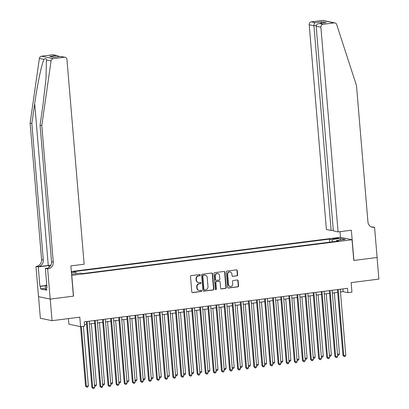 <?xml version="1.0" encoding="UTF-8"?>
<svg xmlns="http://www.w3.org/2000/svg" width="409" height="409" viewBox="0 0 409 409"><rect width="100%" height="100%" fill="white"/><g stroke="black" fill="none" stroke-linecap="round" stroke-linejoin="round"><path stroke-width="0.61" d="M200.282 275.083A0.598 0.557 101.8 0 0 199.674 274.562L191.228 275.635A0.854 0.798 101.8 0 0 190.502 276.586L191.785 291.847A0.854 0.798 101.8 0 0 192.654 292.593L201.1 291.52A0.598 0.557 101.8 0 0 201.172 290.339A0.598 0.557 101.8 0 0 200.998 290.329L199.909 290.472A2.74 2.546 101.8 0 1 197.133 288.079L197.026 286.811A2.74 2.546 101.8 0 1 199.347 283.774L200.436 283.631A0.598 0.557 101.8 0 0 200.512 282.455A0.598 0.557 101.8 0 0 200.338 282.445L199.244 282.583A2.74 2.546 101.8 0 1 196.473 280.196L196.366 278.923A2.74 2.546 101.8 0 1 198.682 275.886L199.776 275.748A0.598 0.557 101.8 0 0 200.282 275.083M198.457 282.553L198.14 282.486A2.74 2.546 101.8 0 1 196.156 280.129L196.049 278.856A2.74 2.546 101.8 0 1 198.365 275.819L199.459 275.681A0.598 0.557 101.8 0 0 199.684 274.562M192.25 292.532A0.854 0.798 101.8 0 0 192.337 292.527L200.783 291.453A0.598 0.557 101.8 0 0 201.008 290.329M199.117 290.441L198.805 290.375A2.74 2.546 101.8 0 1 196.821 288.013L196.714 286.745A2.74 2.546 101.8 0 1 199.03 283.708L200.124 283.565A0.598 0.557 101.8 0 0 200.349 282.445M334.664 238.283A2.791 0.317 -4.8 0 0 332.895 238.728A2.791 0.317 -4.8 0 0 336.689 238.703A2.791 0.317 -4.8 0 0 338.458 238.258A2.791 0.317 -4.8 0 0 334.664 238.283M236.929 275.86A0.854 0.798 101.8 0 0 237.655 274.914L237.292 270.63A0.854 0.798 101.8 0 0 236.428 269.884L227.046 271.08A0.854 0.798 101.8 0 0 226.32 272.026L227.603 287.287A0.854 0.798 101.8 0 0 228.467 288.033L237.854 286.842A0.854 0.798 101.8 0 0 238.575 285.891L238.14 280.722A0.854 0.798 101.8 0 0 237.276 279.976L233.258 280.487A0.854 0.798 101.8 0 0 232.537 281.433L232.752 283.999A2.29 2.127 101.8 0 1 230.155 286.51A2.29 2.127 101.8 0 1 228.498 284.541L227.655 274.495A2.29 2.127 101.8 0 1 230.252 271.98A2.29 2.127 101.8 0 1 231.908 273.953L232.046 275.625A0.854 0.798 101.8 0 0 232.915 276.372L236.612 275.794A0.854 0.798 101.8 0 0 237.338 274.848L236.98 270.564A0.854 0.798 101.8 0 0 236.514 269.879M71.779 275.4L73.523 296.131L50.235 299.091L52.045 320.687L79.791 317.154L80.588 326.658L84.637 326.142L84.274 321.822L347.522 288.325L347.885 292.639L351.934 292.128L351.137 282.624L378.882 279.096L377.067 257.501L353.78 260.467L352.037 239.735L71.657 275.375M212.568 273.779A0.854 0.798 101.8 0 0 211.704 273.033L202.317 274.224A0.854 0.798 101.8 0 0 201.596 275.175L202.879 290.436A0.854 0.798 101.8 0 0 203.743 291.182L213.125 289.986A0.854 0.798 101.8 0 0 213.851 289.04L212.568 273.779L212.251 273.713A0.854 0.798 101.8 0 0 211.785 273.023M214.684 272.65L224.066 271.458A0.854 0.798 101.8 0 1 224.93 272.205L226.213 287.466A0.854 0.798 101.8 0 1 225.487 288.417L221.473 288.928A0.854 0.798 101.8 0 1 220.609 288.176L220.088 281.99A0.854 0.798 101.8 0 0 219.219 281.244L216.555 281.581A0.854 0.798 101.8 0 0 215.834 282.532L216.376 288.974A0.598 0.557 101.8 0 1 215.696 289.633A0.598 0.557 101.8 0 1 215.262 289.117L213.958 273.601A0.854 0.798 101.8 0 1 214.684 272.65M52.045 320.687L40.363 318.243L38.553 296.663M71.406 272.404A2.705 0.307 -4.8 0 0 71.964 272.169A2.705 0.307 -4.8 0 0 71.376 272.031M71.33 271.525L340.354 237.292L352.037 239.735M329.695 242.164L329.439 239.096L73.477 271.668L75.691 272.128L76.33 273.662M329.439 239.096L331.648 239.556L340.559 238.421L345.36 239.429L336.449 240.558L338.657 241.024L82.7 273.595L80.486 273.135L71.56 274.265M71.427 272.67L75.691 272.128M68.431 318.601L68.906 324.214L80.588 326.658M340.467 291.99L343.151 291.653L347.885 292.639M84.505 324.567L86.575 324.301M89.367 323.948L94.673 323.274M97.465 322.916L102.777 322.241M105.568 321.883L110.875 321.208M113.666 320.855L118.973 320.181M121.764 319.823L127.076 319.148M129.868 318.795L135.174 318.115M137.966 317.762L143.273 317.087M146.064 316.73L151.376 316.055M154.167 315.702L159.474 315.027M162.266 314.669L167.572 313.994M170.364 313.637L175.676 312.962M178.467 312.609L183.774 311.934M186.565 311.576L191.872 310.901M194.669 310.549L199.975 309.869M202.767 309.516L208.074 308.841M210.865 308.483L216.172 307.808M218.968 307.456L224.275 306.781M227.067 306.423L232.373 305.748M235.165 305.395L240.472 304.715M243.268 304.362L248.575 303.688M251.366 303.33L256.673 302.655M259.464 302.302L264.771 301.627M267.568 301.269L272.875 300.595M275.666 300.237L280.973 299.562M283.764 299.209L289.076 298.534M291.868 298.176L297.174 297.501M299.966 297.149L305.272 296.469M308.064 296.116L313.376 295.441M316.167 295.083L321.474 294.408M324.265 294.056L329.572 293.381M332.364 293.023L337.676 292.348M342.921 288.907L343.151 291.653M336.449 240.558L336.213 241.336M332.583 241.796L331.648 239.556M340.559 238.421L339.864 240.124M203.345 291.121A0.854 0.798 101.8 0 0 203.426 291.116L212.808 289.92A0.854 0.798 101.8 0 0 213.534 288.974L212.251 273.713M203.293 275.303A0.598 0.557 101.8 0 0 202.787 275.963L203.912 289.362A0.598 0.557 101.8 0 0 204.52 289.884L205.671 289.736A2.74 2.546 101.8 0 0 207.987 286.699L207.22 277.542A2.74 2.546 101.8 0 0 204.449 275.155L202.976 275.237A0.598 0.557 101.8 0 0 202.47 275.901L202.787 275.963M204.347 289.879L204.03 289.812A0.598 0.557 101.8 0 1 203.595 289.296L202.47 275.901M205.236 275.185L204.919 275.119A2.74 2.546 101.8 0 0 204.132 275.088L204.449 275.155M202.976 275.237L204.132 275.088M221.075 288.866A0.854 0.798 101.8 0 0 221.157 288.861L225.175 288.35A0.854 0.798 101.8 0 0 225.896 287.399L224.613 272.138A0.854 0.798 101.8 0 0 224.147 271.453M219.469 281.254L219.152 281.188A0.854 0.798 101.8 0 0 218.907 281.177L216.243 281.515A0.854 0.798 101.8 0 0 215.517 282.466L216.059 288.907L216.376 288.974M215.543 289.572A0.598 0.557 101.8 0 0 216.059 288.907M219.546 275.569A2.29 2.127 101.8 0 0 217.89 273.595A2.29 2.127 101.8 0 0 215.292 276.111L215.589 279.649A0.854 0.798 101.8 0 0 216.458 280.395L219.122 280.058A0.854 0.798 101.8 0 0 219.848 279.107L219.546 275.569M217.89 273.595L217.573 273.529A2.29 2.127 101.8 0 0 214.981 276.044L215.292 276.111M216.213 280.385L215.896 280.318A0.854 0.798 101.8 0 1 215.277 279.582L214.981 276.044M232.511 276.31A0.854 0.798 101.8 0 0 232.598 276.305L236.612 275.794M230.252 271.98L229.935 271.913A2.29 2.127 101.8 0 0 227.338 274.429L227.655 274.495M230.155 286.51L229.838 286.443A2.29 2.127 101.8 0 1 228.181 284.475L227.338 274.429M228.069 287.977A0.854 0.798 101.8 0 0 228.156 287.967L237.537 286.775A0.854 0.798 101.8 0 0 238.258 285.825L237.823 280.656A0.854 0.798 101.8 0 0 237.358 279.966M80.568 326.653L85.558 386.07L86.345 386.234L88.37 385.978L83.359 326.305M81.335 326.561L86.345 386.234L86.81 387.231L85.558 386.07M88.37 385.978L87.623 387.129L86.81 387.231M86.345 321.561L91.872 387.389L92.659 387.553L87.112 321.464M94.689 387.297L93.937 388.448L93.124 388.55L92.659 387.553L94.689 387.297L89.136 321.203M93.124 388.55L91.872 387.389M46.631 289.362L45.481 289.352L45.189 285.896L46.733 284.71M46.836 285.911L45.189 285.896M50.864 265.15A11.365 1.283 -4.8 0 0 48.272 265.441L38.144 266.729L35.972 266.423L38.512 296.653L50.195 299.097L73.4 296.147L70.859 265.911L84.147 264.224L66.953 59.515A2.618 2.434 101.8 0 0 64.305 57.234L53.252 58.64A2.618 2.434 101.8 0 0 51.059 60.91L41.8 125.568L53.262 262.041A6.104 5.675 -78.2 0 1 48.098 268.81L47.654 268.866L50.195 299.097M41.8 125.568L40.072 125.21L42.909 105.384L45.992 78.666L46.437 59.944C46.12 58.277 45.307 58.104 43.993 59.433C41.708 63.809 37.316 84.694 34.688 103.661L31.851 123.487L43.308 259.96A6.104 5.675 -78.2 0 1 38.144 266.729M31.851 123.487L30.118 123.129L41.58 259.597A6.104 5.675 -78.2 0 1 36.416 266.366M48.098 268.81L46.37 268.447A6.104 5.675 -78.2 0 0 51.534 261.678L40.072 125.21M64.305 57.234L60.532 56.442L53.809 57.301L49.673 56.437L56.396 55.578L52.623 54.791L41.57 56.197L53.252 58.64M43.993 59.433L39.376 58.467L30.118 123.129M47.654 268.866L45.363 268.386L46.989 287.737L46.483 287.629L46.974 287.568M45.394 288.34L40.609 288.948L46.703 290.221L46.483 287.629M40.609 288.948L40.389 286.356L39.888 286.249L38.262 266.903L35.972 266.423M50.767 265.334A9.816 1.109 -4.8 0 0 48.829 265.559L38.262 266.903M45.363 268.386L47.751 268.084M39.376 58.467A2.618 2.434 -78.2 0 1 41.57 56.197M52.623 54.791A2.618 2.434 -78.2 0 1 53.38 54.821L57.439 55.67L59.254 56.59M39.888 286.249L45.65 285.518M45.409 285.717L40.389 286.356M60.532 56.442L65.062 57.265M53.809 57.301L54.172 57.255M49.673 56.437L54.136 57.24M56.396 55.578L57.439 55.67M338.079 231.908L320.886 27.198L316.167 26.212L333.361 230.921L338.079 231.908L351.362 230.216L353.903 260.451L377.108 257.496L374.567 227.266L371.306 226.908M333.294 230.175L331.116 230.451L326.397 229.464L309.209 24.76A2.618 2.434 -78.2 0 1 311.418 21.856L322.476 20.45A2.618 2.434 -78.2 0 1 323.228 20.481L334.91 22.924A2.618 2.434 101.8 0 1 336.684 24.566L356.484 85.527L367.947 221.995A6.104 5.675 101.8 0 0 372.364 227.251A6.104 5.675 101.8 0 0 374.123 227.322L374.567 227.266M311.418 21.856L315.191 22.648L321.914 21.789L326.05 22.653L319.327 23.512L323.1 24.3L334.158 22.894L322.476 20.45M340.482 237.317L340.007 231.663M331.116 230.451L313.928 25.747L309.209 24.76M334.91 22.924A2.618 2.434 101.8 0 0 334.158 22.894M323.1 24.3A2.618 2.434 101.8 0 0 320.886 27.198M371.515 227A6.104 5.675 101.8 0 0 372.394 226.959L374.123 227.322M315.191 22.648C314.311 23.119 313.892 24.151 313.928 25.747L316.254 25.45M321.914 21.789L320.794 23.303M326.05 22.653L325.247 22.756M316.167 26.212C316.254 24.642 317.307 23.742 319.327 23.512L325.646 22.689M94.51 385.196L96.473 384.946L91.33 323.698M96.473 384.946L95.721 386.096L94.586 386.122M94.914 386.198L94.525 385.37M102.608 384.163L104.571 383.913L99.428 322.665M104.571 383.913L103.82 385.063L102.69 385.094M103.012 385.166L102.623 384.337M110.711 383.131L112.669 382.885L107.526 321.638M112.669 382.885L111.923 384.036L110.788 384.061M111.11 384.138L110.727 383.31M118.809 382.103L120.773 381.853L115.629 320.605M120.773 381.853L120.021 383.003L118.886 383.029M119.213 383.105L118.825 382.277M94.443 320.528L99.97 386.357L100.762 386.525L95.21 320.431M102.787 386.265L102.035 387.415L101.227 387.517L100.762 386.525L102.787 386.265L97.235 320.175M101.227 387.517L99.97 386.357M102.547 319.495L108.073 385.329L108.86 385.493L103.313 319.398M110.885 385.237L110.139 386.387L109.326 386.49L108.86 385.493L110.885 385.237L105.338 319.143M109.326 386.49L108.073 385.329M110.645 318.468L116.171 384.296L116.959 384.46L111.412 318.371M118.988 384.204L118.237 385.355L117.424 385.457L116.959 384.46L118.988 384.204L113.436 318.11M117.424 385.457L116.171 384.296M118.743 317.435L124.27 383.264L125.062 383.432L119.51 317.338M127.087 383.172L126.335 384.322L125.527 384.429L125.062 383.432L127.087 383.172L121.534 317.082M125.527 384.429L124.27 383.264M126.908 381.07L128.871 380.82L123.728 319.572M128.871 380.82L128.119 381.97L126.989 382.001M127.311 382.078L126.923 381.244M126.846 316.408L132.373 382.236L133.16 382.4L127.613 316.31M135.185 382.144L134.438 383.294L133.625 383.397L133.16 382.4L135.185 382.144L129.638 316.05M133.625 383.397L132.373 382.236M135.011 380.043L136.969 379.792L131.826 318.545M136.969 379.792L136.223 380.943L135.088 380.968M135.41 381.045L135.026 380.217M134.944 315.375L140.471 381.203L141.263 381.367L135.711 315.278M143.288 381.111L142.536 382.262L141.724 382.364L141.263 381.367L143.288 381.111L137.736 315.017M141.724 382.364L140.471 381.203M143.109 379.01L145.072 378.76L139.929 317.512M145.072 378.76L144.321 379.91L143.186 379.941M143.513 380.012L143.124 379.184M143.043 314.342L148.569 380.176L149.362 380.339L143.81 314.245M151.386 380.079L150.635 381.234L149.827 381.336L149.362 380.339L151.386 380.079L145.834 313.989M149.827 381.336L148.569 380.176M151.207 377.977L153.171 377.732L148.027 316.479M153.171 377.732L152.419 378.882L151.289 378.908M151.611 378.985L151.223 378.156M151.146 313.314L156.673 379.143L157.46 379.307L151.913 313.217M159.484 379.051L158.738 380.201L157.925 380.304L157.46 379.307L159.484 379.051L153.937 312.957M157.925 380.304L156.673 379.143M159.311 376.95L161.274 376.699L156.131 315.451M161.274 376.699L160.522 377.85L159.387 377.875M159.709 377.952L159.326 377.124M159.244 312.282L164.771 378.11L165.563 378.279L160.011 312.185M167.588 378.018L166.836 379.169L166.028 379.271L165.563 378.279L167.588 378.018L162.036 311.929M166.028 379.271L164.771 378.11M167.409 375.917L169.372 375.666L164.229 314.419M169.372 375.666L168.62 376.817L167.486 376.847M167.813 376.924L167.424 376.091M167.342 311.254L172.874 377.083L173.661 377.246L168.109 311.152M175.686 376.991L174.934 378.141L174.127 378.243L173.661 377.246L175.686 376.991L170.134 310.896M174.127 378.243L172.874 377.083M175.507 374.889L177.47 374.639L172.327 313.391M177.47 374.639L176.724 375.789L175.589 375.815M175.911 375.891L175.522 375.063M175.446 310.221L180.972 376.05L181.76 376.214L176.213 310.124M183.784 375.958L183.038 377.108L182.225 377.21L181.76 376.214L183.784 375.958L178.237 309.864M182.225 377.21L180.972 376.05M183.61 373.857L185.574 373.606L180.43 312.358M185.574 373.606L184.822 374.756L183.687 374.787M184.009 374.859L183.626 374.031M183.544 309.189L189.07 375.017L189.863 375.186L184.311 309.092M191.887 374.925L191.136 376.075L190.328 376.183L189.863 375.186L191.887 374.925L186.335 308.836M190.328 376.183L189.07 375.017M191.709 372.824L193.672 372.573L188.529 311.326M193.672 372.573L192.92 373.729L191.785 373.754M192.112 373.831L191.724 372.998M191.642 308.161L197.174 373.99L197.961 374.153L192.409 308.064M199.986 373.898L199.234 375.048L198.426 375.15L197.961 374.153L199.986 373.898L194.433 307.803M198.426 375.15L197.174 373.99M199.812 371.796L201.77 371.546L196.627 310.298M201.77 371.546L201.023 372.696L199.889 372.722M200.211 372.798L199.822 371.97M199.745 307.128L205.272 372.957L206.059 373.126L200.512 307.031M208.084 372.865L207.337 374.015L206.525 374.117L206.059 373.126L208.084 372.865L202.537 306.776M206.525 374.117L205.272 372.957M207.91 370.764L209.873 370.513L204.73 309.265M209.873 370.513L209.122 371.663L207.987 371.694M208.309 371.766L207.925 370.937M207.844 306.096L213.37 371.929L214.163 372.093L208.61 305.998M216.187 371.832L215.436 372.988L214.628 373.09L214.163 372.093L216.187 371.832L210.635 305.743M214.628 373.09L213.37 371.929M216.008 369.731L217.971 369.485L212.828 308.238M217.971 369.485L217.22 370.636L216.085 370.661M216.412 370.738L216.024 369.91M215.942 305.068L221.473 370.897L222.261 371.06L216.709 304.971M224.285 370.805L223.534 371.955L222.726 372.057L222.261 371.06L224.285 370.805L218.738 304.71M222.726 372.057L221.473 370.897M224.112 368.703L226.07 368.453L220.926 307.205M226.07 368.453L225.323 369.603L224.188 369.629M224.51 369.705L224.122 368.877M224.045 304.035L229.572 369.864L230.359 370.033L224.812 303.938M232.384 369.772L231.637 370.922L230.824 371.024L230.359 370.033L232.384 369.772L226.837 303.683M230.824 371.024L229.572 369.864M232.21 367.671L234.173 367.42L229.03 306.172M234.173 367.42L233.421 368.57L232.286 368.601M232.609 368.678L232.225 367.844M232.143 303.008L237.67 368.836L238.462 369L232.91 302.905M240.487 368.744L239.735 369.894L238.928 369.997L238.462 369L240.487 368.744L234.935 302.65M238.928 369.997L237.67 368.836M240.308 366.643L242.271 366.392L237.128 305.145M242.271 366.392L241.52 367.543L240.385 367.568M240.712 367.645L240.323 366.817M240.241 301.975L245.773 367.803L246.561 367.967L241.008 301.878M248.585 367.711L247.834 368.862L247.026 368.964L246.561 367.967L248.585 367.711L243.038 301.617M247.026 368.964L245.773 367.803M248.411 365.61L250.369 365.36L245.226 304.112M250.369 365.36L249.623 366.51L248.488 366.541M248.81 366.612L248.421 365.784M248.345 300.942L253.871 366.776L254.659 366.939L249.112 300.845M256.683 366.679L255.937 367.829L255.124 367.936L254.659 366.939L256.683 366.679L251.136 300.589M255.124 367.936L253.871 366.776M256.509 364.577L258.473 364.332L253.329 303.079M258.473 364.332L257.721 365.482L256.586 365.508M256.913 365.585L256.525 364.756M256.443 299.915L261.97 365.743L262.762 365.907L257.21 299.817M264.787 365.651L264.035 366.801L263.227 366.904L262.762 365.907L264.787 365.651L259.234 299.557M263.227 366.904L261.97 365.743M264.608 363.55L266.571 363.299L261.428 302.052M266.571 363.299L265.819 364.45L264.689 364.475M265.012 364.552L264.623 363.724M264.541 298.882L270.073 364.71L270.86 364.879L265.313 298.785M272.885 364.618L272.133 365.769L271.325 365.871L270.86 364.879L272.885 364.618L267.338 298.529M271.325 365.871L270.073 364.71M272.711 362.517L274.669 362.267L269.526 301.019M274.669 362.267L273.923 363.417L272.788 363.448M273.11 363.519L272.726 362.691M272.645 297.849L278.171 363.683L278.958 363.846L273.411 297.752M280.983 363.591L280.237 364.741L279.424 364.843L278.958 363.846L280.983 363.591L275.436 297.496M279.424 364.843L278.171 363.683M280.809 361.484L282.772 361.239L277.629 299.991M282.772 361.239L282.021 362.389L280.886 362.415M281.213 362.492L280.825 361.663M280.743 296.822L286.269 362.65L287.062 362.814L281.51 296.724M289.086 362.558L288.335 363.708L287.527 363.811L287.062 362.814L289.086 362.558L283.534 296.464M287.527 363.811L286.269 362.65M288.907 360.457L290.871 360.206L285.727 298.959M290.871 360.206L290.119 361.357L288.989 361.382M289.311 361.459L288.923 360.631M297.011 359.424L298.969 359.174L293.826 297.926M298.969 359.174L298.222 360.324L297.087 360.355M297.409 360.431L297.026 359.598M305.109 358.396L307.072 358.146L301.929 296.898M307.072 358.146L306.321 359.296L305.186 359.322M305.513 359.399L305.124 358.57M288.841 295.789L294.373 361.617L295.16 361.786L289.613 295.692M297.185 361.525L296.433 362.676L295.625 362.783L295.16 361.786L297.185 361.525L291.637 295.436M295.625 362.783L294.373 361.617M296.944 294.761L302.471 360.59L303.258 360.753L297.711 294.664M305.288 360.498L304.536 361.648L303.723 361.75L303.258 360.753L305.288 360.498L299.736 294.403M303.723 361.75L302.471 360.59M305.042 293.728L310.569 359.557L311.361 359.721L305.809 293.631M313.386 359.465L312.634 360.615L311.827 360.718L311.361 359.721L313.386 359.465L307.834 293.371M311.827 360.718L310.569 359.557M313.207 357.364L315.17 357.113L310.027 295.865M315.17 357.113L314.419 358.264L313.289 358.294M313.611 358.366L313.222 357.538M313.146 292.696L318.672 358.529L319.46 358.693L313.913 292.599M321.484 358.432L320.738 359.588L319.925 359.69L319.46 358.693L321.484 358.432L315.937 292.343M319.925 359.69L318.672 358.529M321.31 356.331L323.268 356.086L318.125 294.833M323.268 356.086L322.522 357.236L321.387 357.261M321.709 357.338L321.326 356.51M321.244 291.668L326.771 357.497L327.558 357.66L322.011 291.571M329.588 357.405L328.836 358.555L328.023 358.657L327.558 357.66L329.588 357.405L324.035 291.31M328.023 358.657L326.771 357.497M329.409 355.303L331.372 355.053L326.229 293.805M331.372 355.053L330.62 356.203L329.485 356.229M329.812 356.305L329.424 355.477M329.342 290.635L334.869 356.464L335.661 356.633L330.109 290.538M337.686 356.372L336.934 357.522L336.126 357.624L335.661 356.633L337.686 356.372L332.134 290.283M336.126 357.624L334.869 356.464M337.507 354.271L339.47 354.02L334.327 292.772M339.47 354.02L338.718 355.17L337.589 355.201M337.911 355.278L337.522 354.445M337.445 289.608L342.972 355.436L343.759 355.6L338.212 289.506M345.784 355.344L345.038 356.495L344.225 356.597L343.759 355.6L345.784 355.344L340.237 289.25M344.225 356.597L342.972 355.436M198.365 275.819L198.682 275.886M196.049 278.856L196.366 278.923M196.156 280.129L196.473 280.196M200.124 283.565L200.436 283.631M199.03 283.708L199.347 283.774M196.714 286.745L197.026 286.811M196.821 288.013L197.133 288.079M200.783 291.453L201.1 291.52M192.337 292.527L192.654 292.593M199.459 275.681L199.776 275.748M213.534 288.974L213.851 289.04M212.808 289.92L213.125 289.986M203.426 291.116L203.743 291.182M203.595 289.296L203.912 289.362M224.613 272.138L224.93 272.205M225.896 287.399L226.213 287.466M225.175 288.35L225.487 288.417M221.157 288.861L221.473 288.928M218.907 281.177L219.219 281.244M216.243 281.515L216.555 281.581M215.517 282.466L215.834 282.532M215.277 279.582L215.589 279.649M232.598 276.305L232.915 276.372M228.181 284.475L228.498 284.541M237.823 280.656L238.14 280.722M238.258 285.825L238.575 285.891M237.537 286.775L237.854 286.842M228.156 287.967L228.467 288.033M236.98 270.564L237.292 270.63M237.338 274.848L237.655 274.914M34.688 103.661L48.272 265.441M43.308 259.96L41.58 259.597M51.534 261.678L53.262 262.041M51.059 60.91L46.437 59.944M48.988 267.394L48.829 265.559M53.993 57.255L60.716 56.401"/></g></svg>

